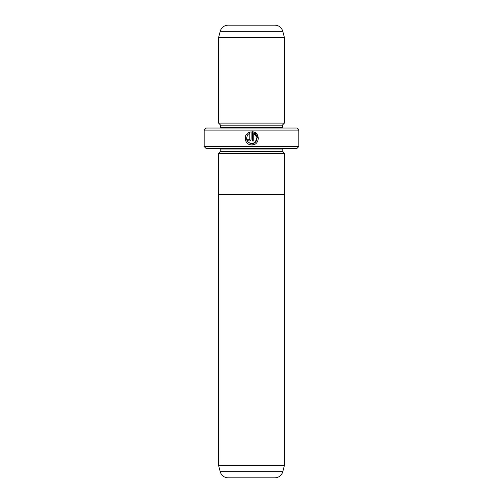 <?xml version="1.0" encoding="UTF-8"?>
<svg xmlns="http://www.w3.org/2000/svg" width="503" height="503" viewBox="0 0 503 503"><rect width="100%" height="100%" fill="white"/><g stroke="black" fill="none" stroke-linecap="round" stroke-linejoin="round"><path stroke-width="0.75" d="M220.251 471.751L282.749 471.751A8.23 8.23 0 0 1 274.801 477.85L228.199 477.85A8.23 8.23 0 0 1 220.251 471.751L218.579 465.501L284.421 465.501L284.421 194.705M218.579 465.501L218.579 194.705M282.749 471.751L284.421 465.501M218.554 194.705L284.447 194.705L284.447 153.553L218.554 153.553L218.554 194.705M254.826 132.478L252.437 131.767C260.554 132.157 259.894 145.392 251.777 144.965C246.42 145.241 243.043 138.155 246.652 134.163L247.595 135.106C245.495 139.664 246.885 142.512 251.777 143.644L248.972 142.846M249.934 144.707L251.777 144.965L254.185 144.512M258.385 138.683L254.851 132.49M248.482 139.155L249.13 139.677L249.79 139.01L249.79 133.446L248.526 134.169L247.589 133.226L251.11 131.767L251.11 139.01C250.991 140.218 250.331 140.878 249.13 140.997C247.922 140.878 247.262 140.218 247.143 139.01L248.463 139.01M218.579 153.553L220.22 151.497L282.78 151.497L284.421 153.553M282.78 151.497L282.78 149.026A2.056 2.056 0 0 1 282.818 148.611M220.22 151.497L220.22 149.026L282.78 149.026M220.182 148.611A2.056 2.056 0 0 1 220.22 149.026M218.579 123.097L284.421 123.097L284.421 37.499L218.579 37.499L218.579 123.097L220.635 125.153L282.365 125.153L284.421 123.097M237.095 25.15L228.199 25.15A8.23 8.23 0 0 0 220.251 31.249L218.579 37.499M228.199 25.15L274.801 25.15A8.23 8.23 0 0 1 282.749 31.249L284.421 37.499M220.635 125.153L220.635 127.624L282.365 127.624L282.365 125.153M220.635 127.624A2.056 2.056 0 0 1 220.591 128.039M282.365 127.624A2.056 2.056 0 0 0 282.409 128.039M298.826 146.555L296.77 148.611L206.23 148.611L204.174 146.555L298.826 146.555L298.826 130.095L204.174 130.095L206.23 128.039L296.77 128.039L298.826 130.095M253.757 133.446L257.008 137.545L255.14 142.431L251.777 143.644C257.379 143.965 259.089 135.257 253.757 133.446L253.757 140.997L252.437 140.997L252.437 131.767M204.174 146.555L204.174 130.095M274.801 25.15L265.905 25.15M248.526 134.169L249.79 133.446M249.243 132.239L247.589 133.226M245.69 135.747L245.785 141.167M282.749 31.249L220.251 31.249"/></g></svg>
